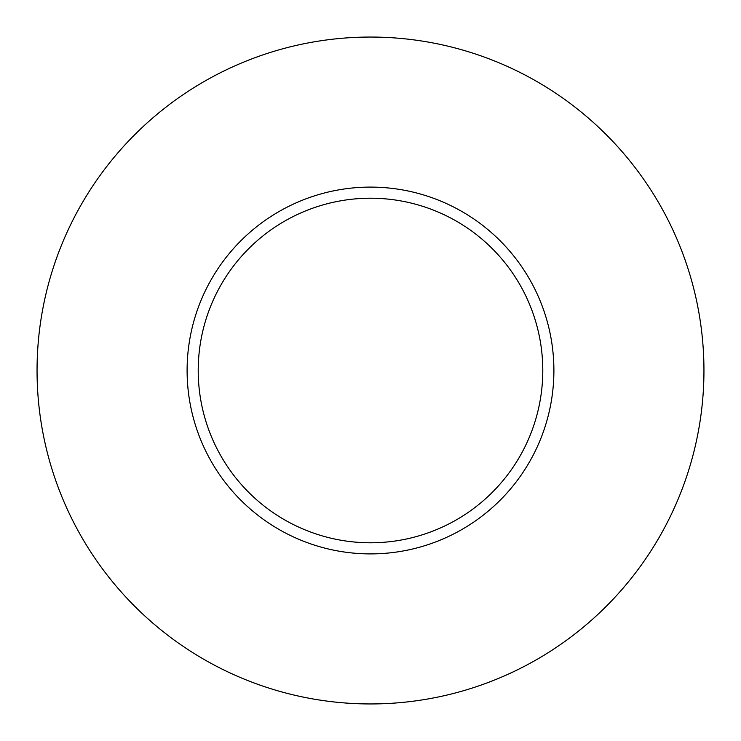 <?xml version="1.0" encoding="UTF-8"?>
<svg xmlns="http://www.w3.org/2000/svg" width="741" height="741" viewBox="0 0 741 741"><rect width="100%" height="100%" fill="white"/><g stroke="black" fill="none" stroke-linecap="round" stroke-linejoin="round"><path stroke-width="0.56" stroke-dasharray="3.71 2.78" d="M198.218 370.5A172.282 172.282 0 0 0 370.5 542.783A172.282 172.282 0 0 0 542.783 370.5A172.282 172.282 0 0 0 370.5 198.218A172.282 172.282 0 0 0 198.218 370.5A172.282 172.282 0 0 1 370.5 198.218A172.282 172.282 0 0 1 542.783 370.5M703.95 370.5A333.45 333.45 0 0 0 370.5 37.05A333.45 333.45 0 0 0 37.05 370.5A333.45 333.45 0 0 0 370.5 703.95A333.45 333.45 0 0 0 703.95 370.5"/><path stroke-width="1.11" d="M542.783 370.5A172.282 172.282 0 0 0 370.5 198.218A172.282 172.282 0 0 0 198.218 370.5A172.282 172.282 0 0 0 370.5 542.783A172.282 172.282 0 0 0 542.783 370.5M703.95 370.5A333.45 333.45 0 0 0 370.5 37.05A333.45 333.45 0 0 0 37.05 370.5A333.45 333.45 0 0 0 370.5 703.95A333.45 333.45 0 0 0 703.95 370.5M553.898 370.5A183.398 183.398 0 0 1 370.5 553.898A183.398 183.398 0 0 1 187.102 370.5A183.398 183.398 0 0 1 370.5 187.102A183.398 183.398 0 0 1 553.898 370.5"/></g></svg>
